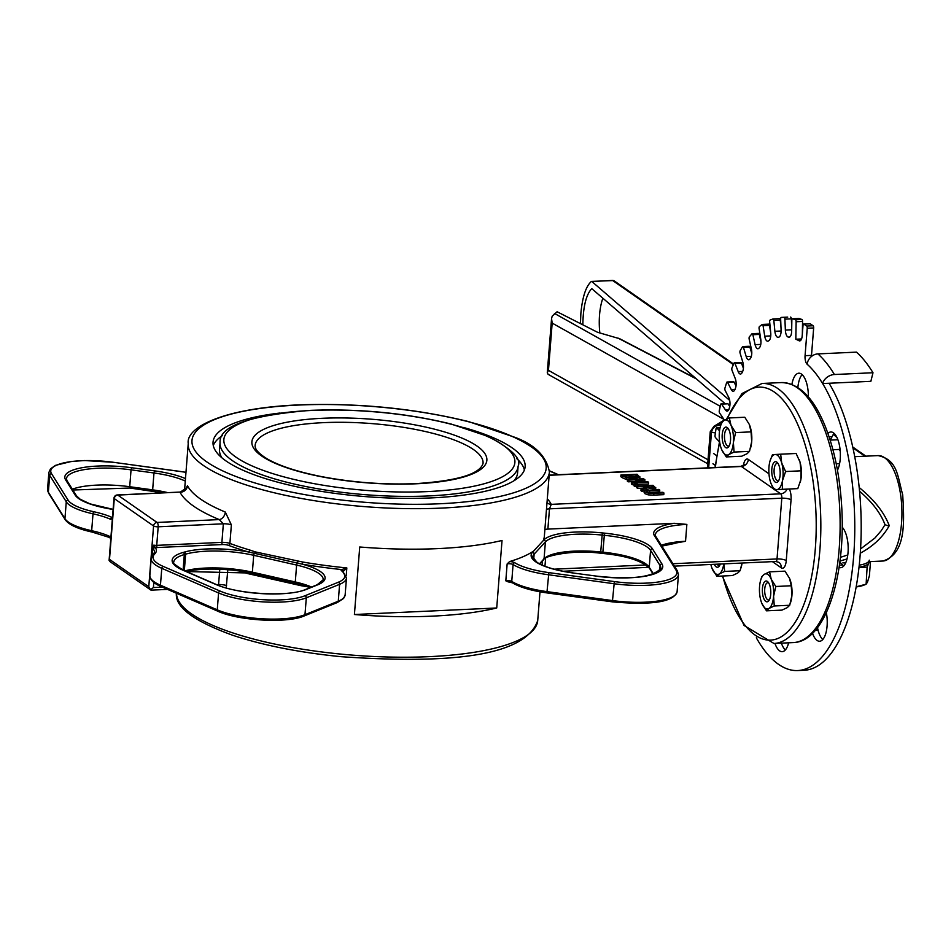 <?xml version="1.0" encoding="UTF-8"?>
<svg xmlns="http://www.w3.org/2000/svg" width="951" height="951" viewBox="0 0 951 951"><rect width="100%" height="100%" fill="white"/><g stroke="black" fill="none" stroke-linecap="round" stroke-linejoin="round"><path stroke-width="1.43" d="M109.246 536.186A52.757 14.277 4.5 0 0 91.676 530.706L93.008 513.825A52.757 14.277 -175.5 0 1 110.566 519.305L112.384 518.545L110.815 538.551L109.246 536.186A1.759 1.355 114.2 0 0 109.947 537.612L110.756 539.799M110.815 538.551L110.827 540.132M110.566 519.305A1.759 1.355 -65.8 0 1 112.123 517.451A54.516 14.752 4.5 0 0 93.971 511.781A50.997 13.801 -175.5 0 1 68.127 500.167L51.544 473.681A50.997 13.801 -175.5 0 1 113.217 462.269L178.74 471.232A50.997 13.801 -175.5 0 1 185.968 472.374M112.384 518.545L112.694 516.5L112.123 517.451A5.278 1.426 4.5 0 1 112.42 517.392M153.456 549.167A52.757 14.277 -175.5 0 1 154.454 552.353L153.277 554.481A1.759 1.652 45.4 0 1 154.644 554.041A54.516 14.752 4.5 0 0 155.298 547.514A1.759 1.652 -34.8 0 0 153.456 549.167L152.897 546.754L152.196 555.788M343.085 571.587L346.842 567.937L341.635 569.578A5.278 1.426 4.5 0 0 341.468 570.707A50.997 13.801 -175.5 0 1 338.211 582.285L304.914 595.778A50.997 13.801 -175.5 0 1 220.121 591.082L163.31 566.451A50.997 13.801 -175.5 0 1 154.644 554.041M152.897 546.754L153.812 545.137L155.298 547.514A5.278 1.426 4.5 0 0 157.295 547.538A1.759 0.713 87.4 0 1 156.725 545.363A3.519 0.951 -175.5 0 1 153.812 545.137M343.085 571.551A1.759 1.545 -116.3 0 0 341.635 569.578A182.901 49.5 4.5 0 1 302.133 564.145L302.858 562.053L255.141 551.865L249.721 549.999A181.142 49.024 -175.5 0 1 229.904 543.425L231.366 524.869L225.304 512.042A7.037 5.195 -67.6 0 1 219.301 519.591L223.354 523.811L221.892 542.379L156.725 545.363L158.187 526.795A3.519 1.415 -92.6 0 0 157.046 522.444A3.519 3.079 124.9 0 0 153.575 525.974A3.519 0.951 4.5 0 0 158.187 526.795L223.354 523.811A7.037 1.902 4.5 0 1 231.366 524.869M109.496 559.378L109.924 561.565L150.769 590.012L148.784 586.731L109.496 559.378L114.286 498.609A3.519 3.079 -55.1 0 1 117.769 495.091A3.519 1.415 -92.6 0 0 117.342 494.948A3.519 3.519 0 0 0 113.989 498.181A3.519 0.951 4.5 0 0 114.286 498.609L153.575 525.974L148.784 586.731M225.304 512.042A181.142 49.024 -175.5 0 1 187.478 485.711L185.909 488.636M239.807 571.147A181.142 49.024 4.5 0 0 247.854 573.631L301.003 585.685A181.142 49.024 4.5 0 0 308.124 586.85M226.183 587.932L227.824 569.804M496.719 607.986L502.033 540.465A181.142 49.024 4.5 0 1 359.728 546.991L354.414 614.512A181.142 49.024 4.5 0 0 496.719 607.986L354.414 614.512M508.012 581.822L512.387 582.797A1.759 1.51 -57.8 0 1 511.757 581.406A3.519 0.951 4.5 0 0 505.813 580.811L508.012 581.822A5.278 1.426 -175.5 0 1 512.054 582.499M505.813 580.811L507.145 563.931L509.605 561.565A181.142 49.024 4.5 0 0 533.737 550.962L543.211 540.655A181.142 49.024 4.5 0 0 544.364 536.138L549.416 471.993C546.456 456.337 535.033 444.806 515.121 437.401L468.534 421.578C414.232 408.3 357.326 402.748 297.806 404.924C223.045 408.241 185.695 427.486 188.239 443.57A181.142 49.024 4.5 0 0 364.982 506.657A181.142 49.024 4.5 0 0 549.416 471.993M247.854 573.631A1.759 1.046 106.4 0 0 247.557 572.431M300.54 584.401L246.88 572.229A54.516 14.752 -175.5 0 0 186.241 571.468M300.92 584.603L301.003 585.685M300.706 584.354L295.761 583.32A1.759 0.808 -77.2 0 1 295.286 581.953L252.372 572.181A52.757 14.277 4.5 0 0 184.898 570.885M157.295 547.538L222.463 544.554A5.278 1.426 -175.5 0 1 228.466 545.339A182.901 49.5 4.5 0 0 248.473 551.972A1.759 1.046 106.4 0 0 249.721 549.999M184.114 570.719A1.759 1.331 113.4 0 0 183.674 570.35C173.902 564.216 170.609 561.459 173.771 562.077A52.757 14.277 -175.5 0 1 184.316 554.552L185.623 554.171A1.759 1.379 -106.1 0 0 184.351 552.103A54.516 14.752 4.5 0 1 248.473 551.972L302.133 564.145A54.516 14.752 4.5 0 1 317.979 584.699A1.759 1.486 67.9 0 0 317.182 584.758L305.533 589.477A1.759 1.486 67.9 0 1 306.317 589.418L317.979 584.699M162.359 587.147L153.408 587.563L150.531 589.763M544.887 529.564A7.037 1.902 4.5 0 1 547.883 529.101L674.449 523.3L686.86 524.405A52.757 14.277 -175.5 0 0 655.31 534.926L655.453 535.948M661.361 545.327A52.757 14.277 4.5 0 1 685.54 541.285L672.856 543.544M226.588 585.626A7.037 1.902 4.5 0 0 218.575 584.568L218.373 585.352M187.478 485.711A7.037 6.681 -27.6 0 1 180.012 492.226A188.179 50.926 4.5 0 0 219.301 519.591L157.046 522.444L117.769 495.091L180.381 492.059L117.342 494.948M547.003 502.699A7.037 6.681 152.4 0 0 551.259 504.363A188.179 50.926 4.5 0 0 547.312 498.752M547.883 529.101L549.476 508.844L551.259 504.363L780.664 493.831A3.519 1.415 87.4 0 1 781.805 498.181L777.026 558.95L672.892 563.729M644.588 490.573L644.968 491.94L648.32 493.177L663.917 492.963L662.99 492.309L649.414 492.701L646.787 491.857L646.799 490.894L659.768 490.074L658.841 489.42L644.588 490.573L644.457 492.261M646.787 491.857L646.799 490.894L646.728 491.81M663.917 492.963L663.786 494.651L653.753 495.102L648.19 494.865L644.837 493.628M648.32 493.177L648.19 494.865M659.768 490.074L659.637 491.762L646.668 492.582M632.522 483.025L648.594 482.288L647.726 481.681L635.006 482.264L644.897 479.708L643.577 478.793L627.505 479.53L628.373 480.136L642.234 479.494L631.476 482.3L632.522 483.025L632.391 484.713L631.345 483.988L631.476 482.3M644.897 479.708L644.766 481.396L642.805 481.907M648.594 482.288L648.463 483.976L637.859 484.463M634.091 484.63L632.391 484.713M627.505 479.53L627.375 481.218L628.242 481.824L628.373 480.136M634.388 481.539L628.242 481.824M639.738 478.84L639.868 477.152L637.027 474.24L620.955 474.977L626.352 477.771L634.519 478.46L639.964 476.891L639.631 478.971M626.352 477.771L626.222 479.459L622.441 477.782L620.825 476.665L620.955 474.977M627.494 479.72L626.222 479.459M636.112 474.965L637.717 476.796L633.568 477.782L627.458 477.331L623.737 475.536L636.112 474.965L635.981 476.653L626.578 477.093M636.92 477.319L635.981 476.653M655.548 489.539L655.691 487.851L652.945 485.307L636.873 486.044L637.8 486.698L644.196 486.401L645.265 487.15L641.081 488.992L642.294 489.836L646.799 487.768L652.968 488.564L655.762 487.649L655.536 489.575M652.862 487.792L652.945 486.686L653.515 487.494L651.827 487.899L648.903 487.732L645.979 486.318L652.017 486.044L653.515 487.494M636.873 486.044L636.73 487.732L637.669 488.386L637.8 486.698M646.799 487.768L646.656 489.456L642.163 491.512L640.95 490.68L641.081 488.992M648.285 489.908L646.656 489.456M642.294 489.836L642.163 491.512M652.017 486.044L651.887 487.732L649.569 487.839M643.007 488.136L637.669 488.386M644.196 486.401L644.1 487.661M634.127 484.142L635.256 484.927L635.125 486.615L633.996 485.83L634.127 484.142L637.206 484L638.323 484.784L638.228 485.985M635.256 484.927L638.323 484.784M636.825 486.532L635.125 486.615M151.732 589.965L150.769 590.012M513.813 480.873A149.485 40.453 4.5 0 0 517.594 472.885L518.117 466.145C521.719 458.953 511.769 449.074 488.279 436.497L451.19 424.051C406.505 413.126 359.668 408.55 310.704 410.345C249.103 415.409 218.896 426.191 220.061 442.679A149.485 40.453 4.5 0 0 428.723 495.935A149.485 40.453 4.5 0 0 518.117 466.145M220.061 442.679L219.526 449.431A149.485 40.453 4.5 0 0 222.011 457.906M463.529 427.475A156.523 42.355 -175.5 0 1 525.13 466.691A156.523 42.355 -175.5 0 1 365.766 496.636A156.523 42.355 -175.5 0 1 213.048 442.132A156.523 42.355 -175.5 0 1 280.034 413.031M516.75 458.632A156.523 42.355 -175.5 0 1 524.37 470.032M213.286 445.543A156.523 42.355 -175.5 0 1 222.582 435.487M807.233 328.238L813.664 327.94A1.759 0.713 -92.6 0 0 813.093 325.765L806.662 326.062A1.759 0.713 87.4 0 1 807.233 328.238L805.069 355.686A7.037 2.841 -92.6 0 0 807.137 364.221A158.282 63.919 87.4 0 1 822.639 383.55A10.556 7.763 -31.3 0 1 834.419 374.516L872.994 372.744L870.854 381.339L829.058 383.253A158.282 63.919 87.4 0 1 859.847 558.843A158.282 63.919 87.4 0 1 804.201 670.265L797.77 670.55A158.282 63.919 87.4 0 1 756.33 637.812M813.664 327.94L811.5 355.389L805.069 355.686M811.453 356.482A7.037 2.841 87.4 0 1 811.5 355.389M724.27 420.283A7.037 2.841 -92.6 0 0 723.58 418.892L719.61 413.007A1.759 0.713 87.4 0 1 719.301 410.582L720.596 404.65A1.759 0.713 87.4 0 1 721.155 403.842A1.759 0.713 87.4 0 1 721.559 404.116L727.99 403.818A1.759 0.713 -92.6 0 0 727.586 403.545A1.759 0.713 -92.6 0 0 727.206 403.854M727.99 403.818L729.738 406.41M727.622 382.421L734.053 382.136A1.759 0.713 -92.6 0 0 733.566 381.708L727.135 382.005A1.759 0.713 87.4 0 1 727.622 382.421L731.26 389.565A7.037 2.841 -92.6 0 0 733.233 391.265A7.037 2.841 -92.6 0 0 735.123 389.173A175.876 71.016 87.4 0 1 735.492 388.163A7.037 2.841 -92.6 0 0 735.254 378.569L732.02 370.319A1.759 0.713 87.4 0 1 731.997 367.835L733.958 363.211A1.759 0.713 87.4 0 1 734.398 362.783A1.759 0.713 87.4 0 1 734.968 363.377L738.202 371.627A7.037 2.841 -92.6 0 0 740.484 374.04A7.037 2.841 -92.6 0 0 742.101 372.602A175.876 71.016 87.4 0 1 742.529 371.746A7.037 2.841 -92.6 0 0 742.85 362.295L740.08 353.106A1.759 0.713 87.4 0 1 740.199 350.669L742.434 346.853A1.759 0.713 87.4 0 1 742.802 346.568A1.759 0.713 87.4 0 1 743.444 347.365L746.202 356.566A7.037 2.841 -92.6 0 0 748.77 359.763A7.037 2.841 -92.6 0 0 750.066 358.884A175.876 71.016 87.4 0 1 750.541 358.194A7.037 2.841 -92.6 0 0 751.409 349.088L749.174 339.138A1.759 0.713 87.4 0 1 749.424 336.797L751.896 333.86A1.759 0.713 87.4 0 1 752.17 333.694A1.759 0.713 87.4 0 1 752.871 334.716L755.106 344.666A7.037 2.841 -92.6 0 0 757.899 348.755A7.037 2.841 -92.6 0 0 758.85 348.292A175.876 71.016 87.4 0 1 759.362 347.793A7.037 2.841 -92.6 0 0 760.764 339.198L759.1 328.689A1.759 0.713 87.4 0 1 759.492 326.502L762.143 324.505A1.759 0.713 87.4 0 1 762.333 324.434A1.759 0.713 87.4 0 1 763.071 325.682L764.735 336.19A7.037 2.841 -92.6 0 0 767.707 341.207A7.037 2.841 -92.6 0 0 768.277 341.04A175.876 71.016 87.4 0 1 768.824 340.731A7.037 2.841 -92.6 0 0 770.726 332.838L769.668 321.997A1.759 0.713 87.4 0 1 770.191 320L772.961 318.965A1.759 0.713 87.4 0 1 773.056 318.954A1.759 0.713 87.4 0 1 773.829 320.451L774.887 331.293A7.037 2.841 -92.6 0 0 777.989 337.296A7.037 2.841 -92.6 0 0 778.156 337.272A175.876 71.016 87.4 0 1 778.726 337.165A7.037 2.841 -92.6 0 0 781.092 330.128L780.664 319.167A1.759 0.713 87.4 0 1 781.294 317.408L784.147 317.384A1.759 0.713 87.4 0 1 784.92 319.132L785.36 330.092A7.037 2.841 -92.6 0 0 788.296 337.07A175.876 71.016 87.4 0 1 788.866 337.165A7.037 2.841 -92.6 0 0 789.128 337.189A7.037 2.841 -92.6 0 0 791.66 331.138L791.85 320.285A1.759 0.713 87.4 0 1 792.492 318.763A1.759 0.713 87.4 0 1 792.599 318.787L795.452 319.762A1.759 0.713 87.4 0 1 796.13 321.747L795.821 339.222L801.538 338.96M734.053 382.136L736.003 385.975M734.968 363.377L741.4 363.08A1.759 0.713 -92.6 0 0 740.829 362.486L734.398 362.783M741.4 363.08L743.397 368.203M743.444 347.365L749.875 347.067A1.759 0.713 -92.6 0 0 749.233 346.271L742.802 346.568M749.875 347.067L751.777 353.427M752.871 334.716L759.302 334.419A1.759 0.713 -92.6 0 0 758.601 333.397A1.759 0.713 -92.6 0 0 758.327 333.563M759.302 334.419L760.978 341.861M763.071 325.682L769.502 325.385A1.759 0.713 -92.6 0 0 768.753 324.136A1.759 0.713 -92.6 0 0 768.574 324.208L762.524 324.481M769.502 325.385L770.785 333.456M773.829 320.451L780.26 320.154A1.759 0.713 -92.6 0 0 779.487 318.656A1.759 0.713 -92.6 0 0 779.392 318.68L773.139 318.965M780.26 320.154L781.009 327.774M787.713 317.111L781.294 317.408A1.759 0.713 87.4 0 1 781.306 317.408L787.725 317.111A1.759 0.713 -92.6 0 0 787.713 317.111L784.147 317.384M784.92 319.132L791.351 318.835A1.759 0.713 -92.6 0 0 790.566 317.087M791.351 318.835L791.719 327.905M792.599 318.787L799.03 318.49A1.759 0.713 -92.6 0 0 798.911 318.478A1.759 0.713 -92.6 0 0 798.804 318.502M799.03 318.49L801.883 319.465L795.452 319.762M796.13 321.747L802.561 321.45A1.759 0.713 -92.6 0 0 801.883 319.465M802.561 321.45L802.335 334.027M795.821 339.222A175.876 71.016 87.4 0 1 799.042 340.743A7.037 2.841 -92.6 0 0 799.708 340.898A7.037 2.841 -92.6 0 0 802.192 335.834L803.024 325.301A1.759 0.713 87.4 0 1 803.643 324.041A1.759 0.713 87.4 0 1 803.857 324.101L810.288 323.815A1.759 0.713 -92.6 0 0 810.074 323.744A1.759 0.713 -92.6 0 0 809.86 323.827M810.288 323.815L813.093 325.765M834.122 433.394A21.1 8.523 -92.6 0 0 832.113 436.664L830.175 440.182M802.121 374.611A21.1 8.523 -92.6 0 0 797.865 387.497M839.828 562.16L842.812 565.013A21.1 8.523 -92.6 0 0 843.727 566M817.503 627.636L818.015 630.038A21.1 8.523 -92.6 0 0 822.77 639.536M781.377 643.138A21.1 8.523 -92.6 0 0 785.324 649.961M834.419 374.516A168.838 68.175 -92.6 0 0 817.884 353.903A10.556 8.987 131.6 0 0 807.137 364.221M817.884 353.903L856.459 352.132A168.838 68.175 87.4 0 1 872.994 372.744M829.058 383.253L822.639 383.55A158.282 63.919 87.4 0 1 853.427 559.14A158.282 63.919 87.4 0 1 797.77 670.55M803.857 324.101L806.662 326.062M721.559 404.116L725.53 410.012A7.037 2.841 -92.6 0 0 727.146 411.105A7.037 2.841 -92.6 0 0 729.274 408.241A175.876 71.016 87.4 0 1 729.572 407.111A7.037 2.841 -92.6 0 0 728.787 397.566L725.149 390.421A1.759 0.713 87.4 0 1 724.983 387.937L726.623 382.611A1.759 0.713 87.4 0 1 727.135 382.005M719.455 441.846L715.521 437.626A1.759 0.713 87.4 0 1 715.069 435.296L715.996 428.889A1.759 0.713 87.4 0 1 716.59 427.855A1.759 0.713 87.4 0 1 716.899 428.009L719.538 430.839M713.523 453.568A1.759 0.713 87.4 0 1 713.737 453.627L716.697 455.684M715.283 465.384L712.941 463.755M829.082 436.806L832.113 436.664M837.462 470.163A21.1 8.523 -92.6 0 0 839.638 446.388A21.1 8.523 -92.6 0 0 830.841 431.98A21.1 8.523 -92.6 0 0 827.929 433.454M808.314 398.707A21.1 8.523 -92.6 0 0 798.84 373.196A21.1 8.523 -92.6 0 0 791.85 384.668M839.424 565.167L842.812 565.013M839.079 567.45A21.1 8.523 -92.6 0 0 840.589 567.711A21.1 8.523 -92.6 0 0 848.149 550.641A21.1 8.523 -92.6 0 0 842.206 527.223M815.471 630.156L818.015 630.038M812.225 632.51A21.1 8.523 -92.6 0 0 819.631 641.247A21.1 8.523 -92.6 0 0 826.348 612.646M774.946 643.435A21.1 8.523 -92.6 0 0 782.186 651.673A21.1 8.523 -92.6 0 0 788.641 642.805M602.863 298.21A39.906 16.119 -92.6 0 0 599.831 332.933M582.832 324.814C583.141 306.686 586.125 294.62 591.76 288.64L725.114 403.664M591.546 281.401L612.741 280.581A3.519 1.415 -92.6 0 0 612.313 280.45L591.26 281.52C585.852 286.489 582.392 297.116 580.871 313.402L580.443 323.602M833.361 434.369L836.939 437.46M591.891 281.544L729.702 400.419M707.687 464.195L706.189 462.899M837.914 439.754L830.223 440.111M860.298 553.197C873.232 546.171 882.801 537.149 888.995 526.141L885.012 524.69L881.292 530.61L874.944 538.004L860.572 548.941M888.935 525.606L889.078 525.225C884.026 512.209 874.064 499.644 859.193 487.53M859.549 491.215C872.233 502.104 880.721 513.267 885.012 524.69M847.769 554.968L840.422 557.334M839.983 561.054L847.008 558.962M889.078 525.225A52.757 21.302 87.4 0 1 888.995 526.141M845.665 562.909A17.582 4.755 4.5 0 1 842.859 562.837L845.76 562.683M695.835 378.403L619.719 338.746L597.537 332.279L557.096 311.762L552.186 316.196L551.556 318.644L552.174 323.102L723.806 419.284M708.031 459.785L548.454 370.355L547.289 372.733L548.085 374.302L707.722 463.755M720.858 424.954L713.999 426.286L710.242 431.742L711.467 432.301L712.442 429.293L714.712 426.714L721.262 423.67M856.197 586.791L865.767 584.294L867.383 582.464L869.392 575.795L870.51 561.577M858.991 567.497L867.122 567.129L866.111 584.259L863.722 585.198A28.138 7.62 -175.5 0 1 856.173 586.933M867.122 567.129L869.464 561.637M859.026 567.165A28.138 7.62 4.5 0 0 868.929 562.885A28.138 7.62 4.5 0 0 869.095 562.196L869.143 561.649M859.252 565.132A28.138 7.62 4.5 0 0 869.262 560.175M840.208 450.94L838.972 449.454L832.945 449.74M836.226 463.767L839.602 463.613M749.352 424.491L749.59 425.085A17.582 7.097 87.4 0 1 749.59 425.097A17.582 7.097 87.4 0 1 751.706 441.549L751.04 431.873L749.352 424.491L744.788 417.239L729.334 417.953L731.022 425.335A17.582 7.097 -92.6 0 0 724.008 420.449A17.582 7.097 -92.6 0 0 720.418 426.428A17.582 7.097 -92.6 0 0 719.348 432.622A17.582 7.097 -92.6 0 0 721.464 449.086L721.464 449.086A17.582 7.097 -92.6 0 0 721.714 449.68L721.464 449.098M726.267 456.932L721.714 449.68A17.582 7.097 -92.6 0 0 728.728 454.566L726.267 456.932L741.721 456.218L747.046 453.722L749.507 451.368L751.706 441.549A17.582 7.097 87.4 0 1 750.636 447.743A17.582 7.097 87.4 0 1 750.505 448.147M720.549 426.024L721.559 422.815L724.008 420.449L729.334 417.953M735.587 432.586L733.387 442.393A17.582 7.097 -92.6 0 0 731.022 425.335L735.587 432.586L751.04 431.873M734.053 452.07L728.728 454.566A17.582 7.097 -92.6 0 0 733.387 442.393L734.053 452.07L749.507 451.368M729.251 445.746A8.642 3.495 87.4 0 1 728.371 446.078A8.642 3.495 87.4 0 1 724.484 437.591A8.642 3.495 87.4 0 1 727.574 428.794A8.642 3.495 87.4 0 1 728.478 429.044M730.523 440.396A10.402 4.196 -92.6 0 0 727.788 428.093A10.402 4.196 -92.6 0 0 722.166 437.698A10.402 4.196 -92.6 0 0 728.644 446.756A10.402 4.196 -92.6 0 0 730.523 440.396M716.876 576.282L712.073 568.448A17.582 7.097 -92.6 0 0 712.311 569.031A17.582 7.097 -92.6 0 0 719.336 573.917L716.876 576.282L732.329 575.569L737.655 573.084L740.104 570.719L742.065 563.028A17.582 7.097 87.4 0 1 741.245 567.093A17.582 7.097 87.4 0 1 741.114 567.497M712.073 568.448L712.073 568.448A17.582 7.097 -92.6 0 1 710.861 564.466M723.889 563.872L724.662 571.42L719.336 573.917A17.582 7.097 -92.6 0 0 723.759 563.872M724.662 571.42L740.104 570.719M719.859 565.096A8.642 3.495 87.4 0 1 718.98 565.429A8.642 3.495 87.4 0 1 717.054 564.181M714.32 564.312A10.402 4.196 -92.6 0 0 719.253 566.107A10.402 4.196 -92.6 0 0 720.299 564.038M789.556 578.386L789.805 578.981A17.582 7.097 87.4 0 1 789.805 578.993A17.582 7.097 87.4 0 1 791.921 595.457L791.244 585.768L789.556 578.386L785.003 571.147L769.549 571.848L771.237 579.23A17.582 7.097 -92.6 0 0 764.224 574.345A17.582 7.097 -92.6 0 0 760.634 580.336A17.582 7.097 -92.6 0 0 759.564 586.517A17.582 7.097 -92.6 0 0 761.68 602.982L761.68 602.982A17.582 7.097 -92.6 0 0 761.917 603.576L761.68 602.993M766.482 610.827L761.917 603.576A17.582 7.097 -92.6 0 0 768.931 608.462L766.482 610.827L781.936 610.126L787.262 607.63L789.71 605.264L791.921 595.457A17.582 7.097 87.4 0 1 790.84 601.638A17.582 7.097 87.4 0 1 790.721 602.054M760.752 579.92L761.763 576.71L764.224 574.345L769.549 571.848M775.802 586.482L773.591 596.289A17.582 7.097 -92.6 0 0 771.237 579.23L775.802 586.482L791.244 585.768M774.269 605.965L768.931 608.462A17.582 7.097 -92.6 0 0 773.591 596.289L774.269 605.965L789.71 605.264M769.466 599.641A8.642 3.495 87.4 0 1 768.586 599.974A8.642 3.495 87.4 0 1 764.699 591.498A8.642 3.495 87.4 0 1 767.79 582.69A8.642 3.495 87.4 0 1 768.693 582.939M770.726 594.292A10.402 4.196 -92.6 0 0 768.004 581.988A10.402 4.196 -92.6 0 0 762.381 591.593A10.402 4.196 -92.6 0 0 768.86 600.652A10.402 4.196 -92.6 0 0 770.726 594.292M770.06 460.89L772.474 454.649L780.664 454.198L781.698 462.923A17.582 7.097 -92.6 0 0 775.136 454.483A17.582 7.097 -92.6 0 0 770.025 460.973A17.582 7.097 -92.6 0 0 769.418 463.613A17.582 7.097 -92.6 0 0 770.251 481.182A17.582 7.097 -92.6 0 0 771.071 483.631A17.582 7.097 -92.6 0 0 776.812 489.622A17.582 7.097 -92.6 0 0 782.53 480.493A17.582 7.097 -92.6 0 0 781.698 462.923L785.597 471.53L782.53 480.493L782.34 489.325L774.15 489.789L797.794 488.612L800.849 479.649A17.582 7.097 87.4 0 1 800.243 482.288A17.582 7.097 87.4 0 1 800.207 482.383M801.051 470.816L800.017 462.091A17.582 7.097 87.4 0 1 800.849 479.649L801.051 470.816L785.597 471.53M799.173 459.559A17.582 7.097 87.4 0 1 799.197 459.642A17.582 7.097 87.4 0 1 800.017 462.091L796.118 453.484L780.664 454.198M774.15 489.789L771.095 483.702M782.34 489.325L797.794 488.612M778.857 480.291A8.642 3.495 87.4 0 1 777.977 480.624A8.642 3.495 87.4 0 1 774.768 476.475A8.642 3.495 87.4 0 1 774.352 467.821A8.642 3.495 87.4 0 1 777.181 463.339A8.642 3.495 87.4 0 1 778.084 463.589M772.581 477.461A10.402 4.196 -92.6 0 0 778.251 481.301A10.402 4.196 -92.6 0 0 780.165 471.862A10.402 4.196 -92.6 0 0 777.395 462.638A10.402 4.196 -92.6 0 0 772.581 465.11A10.402 4.196 -92.6 0 0 772.581 477.461M48.596 493.189L47.55 489.325A52.757 14.277 -175.5 0 0 48.358 492.214A1.759 1.664 147.9 0 0 48.596 493.189L65.179 519.662A1.759 1.664 147.9 0 1 64.941 518.687L48.358 492.214L49.69 475.334L66.273 501.807L64.941 518.687A52.757 14.277 -175.5 0 0 91.676 530.706A1.759 0.773 102.4 0 0 92.128 532.073A1.759 0.773 102.4 0 0 92.378 532.037M113.407 462.293L84.639 460.546L71.575 461.437L55.574 465.336L50.498 468.819L48.881 472.445A52.757 14.277 4.5 0 0 49.69 475.334A1.759 1.664 -32.1 0 1 51.544 473.681M68.127 500.167A1.759 1.664 -32.1 0 0 66.273 501.807A52.757 14.277 4.5 0 0 93.008 513.825A1.759 0.773 -77.6 0 1 93.971 511.781M185.98 472.302L113.217 462.269M161.147 586.624C153.729 583.486 149.961 579.777 149.854 575.498A52.757 14.277 -175.5 0 0 160.446 585.198A1.759 1.331 113.4 0 0 161.147 586.624L217.957 611.267A1.759 1.331 113.4 0 1 217.256 609.841L160.446 585.198L161.777 568.318L218.587 592.96L217.256 609.841A52.757 14.277 -175.5 0 0 304.974 614.691L306.305 597.81L339.602 584.318L338.271 601.198A1.759 1.486 67.9 0 1 337.403 602.482L343.632 598.417L345.142 594.922A52.757 14.277 -175.5 0 1 338.271 601.198L304.974 614.691A1.759 1.486 67.9 0 1 304.118 615.975L337.403 602.482M218.528 611.338A50.997 13.801 4.5 0 0 303.321 616.034M153.277 554.481L151.173 558.617A52.757 14.277 4.5 0 0 161.777 568.318A1.759 1.331 -66.6 0 1 163.31 566.451M220.121 591.082A1.759 1.331 -66.6 0 0 218.587 592.96A52.757 14.277 4.5 0 0 306.305 597.81A1.759 1.486 -112.1 0 0 304.914 595.778M338.211 582.285A1.759 1.486 -112.1 0 1 339.602 584.318A52.757 14.277 4.5 0 0 346.473 578.042L345.142 594.922M346.212 575.866L346.842 567.937A181.142 49.024 -175.5 0 1 302.858 562.053M346.473 578.042L342.408 571.004A1.759 1.569 127.9 0 0 341.468 570.707M539.99 591.795L537.719 620.528A181.142 49.024 -175.5 0 1 355.472 655.358A181.142 49.024 -175.5 0 1 176.506 593.293M152.921 491.108L152.647 489.86L129.716 486.722L129.883 488.029L152.731 491.085M167.78 492.63A52.757 14.277 4.5 0 0 152.647 489.86L153.979 472.98A52.757 14.277 -175.5 0 1 185.29 481.075M185.481 478.603A54.516 14.752 4.5 0 0 154.514 470.852L153.979 472.98L131.048 469.842L131.583 467.726A54.516 14.752 4.5 0 0 65.655 479.922A1.759 1.664 -32.1 0 1 67.01 480.671L66.439 478.769A52.757 14.277 -175.5 0 1 131.048 469.842L129.716 486.722A52.757 14.277 4.5 0 0 72.359 489.218M65.655 479.922L75.165 495.102A1.759 1.664 -32.1 0 1 76.52 495.863L67.01 480.671M75.165 495.102A54.516 14.752 4.5 0 0 113.11 509.439M154.514 470.852L131.583 467.726M255.141 551.865A1.759 0.963 -70.6 0 1 254.321 553.565A1.759 0.808 102.8 0 0 253.703 555.301L252.372 572.181A1.759 0.808 -77.2 0 0 252.752 573.501A1.759 1.022 -78.4 0 1 253.323 574.88M295.999 584.627L295.761 583.32M311.512 587.052A52.757 14.277 4.5 0 0 295.286 581.953L296.617 565.072A1.759 0.808 -77.2 0 1 297.33 563.23A1.759 0.606 97.4 0 0 297.829 561.352M222.463 544.554A1.759 0.713 87.4 0 1 221.892 542.379A7.037 1.902 4.5 0 1 229.904 543.425A1.759 1.236 110.5 0 1 228.466 545.339M153.408 587.563L153.8 582.464M184.328 570.636L185.623 554.171A52.757 14.277 -175.5 0 1 253.703 555.301L296.617 565.072A52.757 14.277 -175.5 0 1 323.197 579.765L317.182 584.758M305.533 589.477C289.056 597.097 237.025 594.292 216.246 584.473A1.759 1.331 113.4 0 0 215.675 584.401A54.516 14.752 4.5 0 0 306.317 589.418M216.246 584.473L183.674 570.35A1.759 1.331 113.4 0 0 183.103 570.279L215.675 584.401M183.091 570.101L184.316 554.552A1.759 1.379 -106.1 0 0 183.044 552.472A54.516 14.752 4.5 0 0 183.103 570.279M184.351 552.103L183.044 552.472M539.788 563.955L543.651 559.747A1.759 1.652 -137.4 0 0 544.067 558.796L539.467 563.8M602.839 553.387L600.711 553.232L600.711 551.949A52.757 14.277 4.5 0 0 544.067 558.796L545.399 541.915A1.759 1.652 -137.4 0 0 543.817 539.99L543.211 540.655M602.91 553.387L602.863 552.162L600.711 551.949L602.352 532.917A54.516 14.752 4.5 0 0 543.817 539.99M543.651 559.747C540.132 558.047 567.699 548.989 600.711 553.232L602.863 553.458C626.043 555.717 641.58 560.65 649.474 568.246A1.759 1.664 -32.1 0 1 649.236 567.271A52.757 14.277 4.5 0 0 602.863 552.162L604.503 533.142L602.352 532.917M653.444 573.988L649.236 567.271L650.567 550.391A1.759 1.664 -32.1 0 1 652.422 548.751A54.516 14.752 4.5 0 0 604.503 533.142M573.263 573.013L573.18 572.942C556.49 570.517 544.459 567.01 537.089 562.398L532.75 557.036A52.757 14.277 -175.5 0 1 534.129 554.171L545.399 541.915A52.757 14.277 -175.5 0 1 602.031 535.068L604.194 535.282A52.757 14.277 -175.5 0 1 650.567 550.391L660.077 565.572L659.673 570.612M596.004 576.128A54.516 14.752 4.5 0 0 661.932 563.931A1.759 1.664 -32.1 0 0 660.077 565.572A52.757 14.277 -175.5 0 1 660.886 568.46C652.612 577.352 631.012 579.896 596.111 576.068L573.073 572.989L596.111 576.068M533.701 559.497L534.129 554.171A1.759 1.652 -137.4 0 0 532.548 552.258A54.516 14.752 4.5 0 0 573.073 572.989M533.737 550.962L532.548 552.258M661.932 563.931L652.422 548.751M674.449 523.3A54.516 14.752 4.5 0 0 653.919 534.831A5.278 1.426 4.5 0 0 653.979 534.949L676.042 570.16A50.997 13.801 -175.5 0 1 614.37 581.584L548.87 572.621A50.997 13.801 -175.5 0 1 514.788 562.742A5.278 1.426 4.5 0 0 509.605 561.565M549.464 470.983L558.106 474.727M612.587 601.805L547.17 592.937L547.015 591.629A52.757 14.277 -175.5 0 1 511.757 581.406L513.076 564.525A52.757 14.277 4.5 0 0 548.347 574.749L613.835 583.7A52.757 14.277 4.5 0 0 678.443 574.773L677.397 570.921L655.334 535.698A1.759 1.664 -32.1 0 0 653.979 534.949M612.777 601.828L612.503 600.58L547.015 591.629L548.87 572.621M678.443 574.773L677.112 591.653A52.757 14.277 -175.5 0 1 612.503 600.58L614.37 581.584M653.919 534.831A1.759 1.676 -18.8 0 1 655.382 535.782M676.042 570.16A1.759 1.664 -32.1 0 1 677.397 570.921M514.788 562.742A1.759 1.51 122.2 0 0 513.076 564.525A3.519 0.951 -175.5 0 0 507.145 563.931M219.776 569.316L218.575 584.568L216.673 584.663M544.959 566.261L545.601 558.201M645.967 564.965L554.064 569.185M546.48 509.308A7.037 1.902 -175.5 0 1 549.476 508.844L781.805 498.181A7.037 1.902 4.5 0 1 791.042 499.846A10.556 4.256 -92.6 0 0 789.389 489.087M685.54 541.285L686.86 524.405M772.402 561.637L781.247 567.806A7.037 6.146 124.9 0 0 778.845 562.326L775.778 561.482A3.519 1.415 87.4 0 0 777.026 558.95A7.037 1.902 -175.5 0 1 786.251 560.615L791.042 499.846M787.024 489.194A7.037 6.146 -55.1 0 1 780.664 493.831L774.815 489.753M768.967 473.788L748.342 459.428A7.037 6.146 -55.1 0 1 741.376 466.477L773.662 488.957M748.342 459.428A10.556 4.256 -92.6 0 0 743.444 465.574M740.544 466.513A3.519 1.415 87.4 0 1 740.96 466.335A3.519 1.415 87.4 0 1 741.376 466.477L549.155 475.298M781.247 567.806A10.556 4.256 -92.6 0 0 786.251 560.615M727.277 418.797A126.626 51.128 87.4 0 1 774.364 392.085A126.626 51.128 87.4 0 1 807.97 592.021A126.626 51.128 87.4 0 1 722.677 576.021M715.366 467.512A126.626 51.128 87.4 0 1 719.741 442.488M653.884 493.414L653.753 495.102M649.747 490.526L649.616 492.214M634.519 478.46L634.46 479.209M622.572 476.094L622.441 477.782M636.825 475.464L636.695 477.152M652.968 488.564L652.873 489.694M416.36 483.774A117.829 31.882 4.5 0 0 439.112 430.387A117.829 31.882 4.5 0 0 252.597 438.946A117.829 31.882 4.5 0 0 416.36 483.774M255.13 445.437A114.322 30.931 -175.5 0 1 323.495 422.648A114.322 30.931 -175.5 0 1 483.06 463.375C479.934 474.074 457.562 480.826 415.932 483.631C383.966 484.915 352.143 482.49 320.463 476.392C297.52 471.744 280.022 466.049 267.932 459.285C259.005 453.96 254.737 449.336 255.13 445.437M311.132 410.487A145.978 39.502 -175.5 0 1 514.004 466.014A145.978 39.502 -175.5 0 1 282.934 476.606A145.978 39.502 -175.5 0 1 311.132 410.487M298.234 405.067A177.635 48.061 -175.5 0 1 545.101 472.635A177.635 48.061 -175.5 0 1 263.938 485.533A177.635 48.061 -175.5 0 1 298.234 405.067M722.284 576.033L744.039 625.449L773.971 643.482A130.144 52.555 -92.6 0 0 820.808 530.539A130.144 52.555 -92.6 0 0 777.835 388.567A130.144 52.555 -92.6 0 0 762.048 383.467L741.994 393.524L726.481 419.141M762.048 383.467L781.33 382.575A130.144 52.555 87.4 0 1 839.792 510.176A130.144 52.555 87.4 0 1 793.265 642.591L773.971 643.482M716.899 428.009L720.05 427.867M751.349 356.328L746.202 356.566M760.776 344.405L755.106 344.666M770.762 335.905L764.735 336.19M781.116 331.007L774.887 331.293M791.684 329.795L785.36 330.092M788.296 337.07L789.699 337.011M800.35 340.684L799.042 340.743M742.672 371.425L738.202 371.627M735.04 389.399L731.26 389.565M728.668 409.857L725.53 410.012M733.364 364.602L612.741 280.581A3.519 3.079 -55.1 0 1 614.477 281.068A3.519 3.519 0 0 0 612.313 280.45A3.519 1.415 -92.6 0 0 611.968 280.569M852.916 447.862L864.911 456.207M854.723 456.67L878.106 455.6A52.757 21.302 87.4 0 1 884.501 457.669A52.757 21.302 87.4 0 1 901.928 515.228A52.757 21.302 87.4 0 1 882.932 561.019L868.548 561.672M617.936 338.045L696.489 378.974M720.24 406.315L554.421 313.39M548.454 370.355L552.174 323.102M708.673 467.821L711.467 432.301L715.414 432.931M65.179 519.662C68.912 524.809 77.887 528.946 92.128 532.073L109.947 537.612M48.881 472.445L47.55 489.325M112.432 517.522L112.563 516.928M217.957 611.267C238.523 620.765 287.297 623.523 304.118 615.975M151.173 558.617L149.854 575.498M342.408 571.004L342.729 571.955M109.103 560.365L113.989 498.181M542.094 565.072L542.403 561.114M184.553 490.359L188.239 443.57M72.858 490.015L129.883 488.029L162.978 492.856M113.11 509.367L90.131 503.899L80.229 499.275L76.52 495.863M250.505 573.025L186.467 571.563M296.023 583.379L310.133 587.611M649.474 568.246L653.135 574.095M558.463 474.704L549.464 470.804M677.112 591.653C673.736 601.947 652.255 605.359 612.67 601.888L547.17 592.937C531.585 590.737 519.995 587.349 512.387 582.797M675.174 543.342L661.86 546.124M185.837 489.634L186.111 488.136L180.381 492.059M549.167 475.131L740.96 466.335L744.526 464.552L744.169 465.705M563.016 571.254L648.76 567.319M674.402 566.142L775.778 561.482M644.243 491.025L644.112 492.713M151.209 590.143L167.531 589.394M537.719 620.528C524.393 660.077 434.429 663.12 340.945 656.677C299.244 652.505 263.13 645.36 232.638 635.244C192.684 620.73 173.985 606.358 176.541 592.104M719.574 441.347L715.021 467.523M781.33 382.575C798.995 383.075 813.628 397.661 825.23 426.333C834.598 449.954 840.125 477.438 841.825 508.761C845.57 577.816 825.004 641.842 793.265 642.591M803.643 324.041L810.074 323.744M792.492 318.763L798.911 318.478M773.056 318.954L779.487 318.656M762.333 324.434L768.753 324.136M752.17 333.694L758.601 333.397M721.155 403.842L727.586 403.545M716.59 427.855L720.097 427.7M865.885 456.159L852.738 447.006M733.601 364.043L614.477 281.068M878.106 455.6C897.411 459.856 897.245 474.799 902.701 494.853C904.449 523.692 905.851 553.779 882.932 561.019M724.187 420.069L713.999 426.286M713.88 426.369L710.242 431.742L707.401 467.88M547.289 372.733L551.556 318.644M750.636 447.743L750.351 448.729M720.418 426.428L720.715 425.442M741.245 567.093L740.948 568.08M790.84 601.638L790.554 602.625M760.634 580.336L760.919 579.337"/></g></svg>
